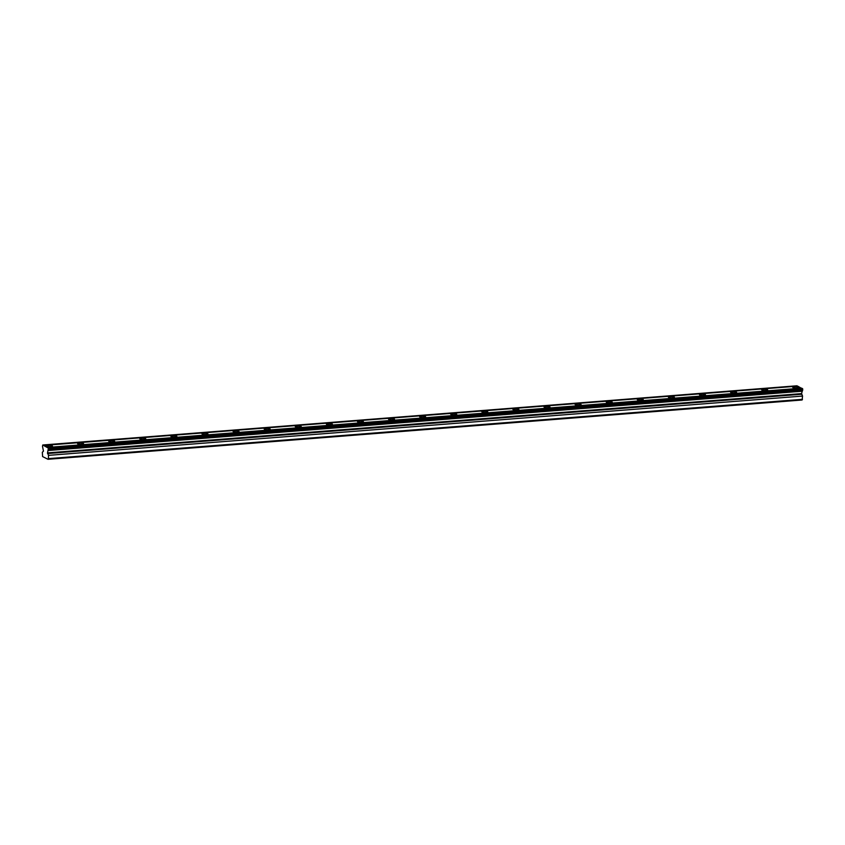 <?xml version="1.0" encoding="UTF-8"?>
<svg xmlns="http://www.w3.org/2000/svg" width="845" height="845" viewBox="0 0 845 845"><rect width="100%" height="100%" fill="white"/><g stroke="black" fill="none" stroke-linecap="round" stroke-linejoin="round"><path stroke-width="1.27" d="M42.493 446.382L43.465 451.135L42.334 452.276L42.599 456.575L48.017 459.289L802.095 400.002L802.57 396.073L801.578 393.612L802.75 389.186L802.549 388.573L48.091 447.956L42.746 444.998L42.493 446.382M797.067 388.087A3 0.665 1.5 0 0 798.8 387.528A3 0.665 1.5 0 0 794.522 386.809A3 0.665 1.5 0 0 792.79 387.369A3 0.665 1.5 0 0 797.067 388.087M50.763 446.762A3 0.665 1.5 0 0 52.496 446.202A3 0.665 1.5 0 0 48.228 445.495A3 0.665 1.5 0 0 46.496 446.054A3 0.665 1.5 0 0 50.763 446.762M81.859 444.322A3 0.665 1.5 0 0 83.592 443.762A3 0.665 1.5 0 0 79.324 443.044A3 0.665 1.5 0 0 77.592 443.604A3 0.665 1.5 0 0 81.859 444.322M112.955 441.872A3 0.665 1.5 0 0 114.688 441.322A3 0.665 1.5 0 0 110.42 440.604A3 0.665 1.5 0 0 108.688 441.164A3 0.665 1.5 0 0 112.955 441.872M144.051 439.432A3 0.665 1.5 0 0 145.784 438.872A3 0.665 1.5 0 0 141.516 438.154A3 0.665 1.5 0 0 139.784 438.713A3 0.665 1.5 0 0 144.051 439.432M175.147 436.981A3 0.665 1.5 0 0 176.88 436.432A3 0.665 1.5 0 0 172.612 435.714A3 0.665 1.5 0 0 170.88 436.274A3 0.665 1.5 0 0 175.147 436.981M206.243 434.541A3 0.665 1.5 0 0 207.976 433.981A3 0.665 1.5 0 0 203.708 433.263A3 0.665 1.5 0 0 201.976 433.823A3 0.665 1.5 0 0 206.243 434.541M237.339 432.091A3 0.665 1.5 0 0 239.072 431.541A3 0.665 1.5 0 0 234.804 430.823A3 0.665 1.5 0 0 233.072 431.383A3 0.665 1.5 0 0 237.339 432.091M268.435 429.651A3 0.665 1.5 0 0 270.168 429.091A3 0.665 1.5 0 0 265.9 428.373A3 0.665 1.5 0 0 264.168 428.933A3 0.665 1.5 0 0 268.435 429.651M299.531 427.2A3 0.665 1.5 0 0 301.264 426.651A3 0.665 1.5 0 0 296.996 425.933A3 0.665 1.5 0 0 295.264 426.493A3 0.665 1.5 0 0 299.531 427.2M330.627 424.76A3 0.665 1.5 0 0 332.36 424.201A3 0.665 1.5 0 0 328.092 423.493A3 0.665 1.5 0 0 326.36 424.042A3 0.665 1.5 0 0 330.627 424.76M361.723 422.31A3 0.665 1.5 0 0 363.456 421.761A3 0.665 1.5 0 0 359.188 421.042A3 0.665 1.5 0 0 357.456 421.602A3 0.665 1.5 0 0 361.723 422.31M392.819 419.87A3 0.665 1.5 0 0 394.552 419.31A3 0.665 1.5 0 0 390.284 418.602A3 0.665 1.5 0 0 388.552 419.152A3 0.665 1.5 0 0 392.819 419.87M423.915 417.419A3 0.665 1.5 0 0 425.648 416.87A3 0.665 1.5 0 0 421.38 416.152A3 0.665 1.5 0 0 419.648 416.712A3 0.665 1.5 0 0 423.915 417.419M455.011 414.979A3 0.665 1.5 0 0 456.744 414.42A3 0.665 1.5 0 0 452.476 413.712A3 0.665 1.5 0 0 450.744 414.261A3 0.665 1.5 0 0 455.011 414.979M486.107 412.529A3 0.665 1.5 0 0 487.84 411.98A3 0.665 1.5 0 0 483.572 411.261A3 0.665 1.5 0 0 481.84 411.821A3 0.665 1.5 0 0 486.107 412.529M517.203 410.089A3 0.665 1.5 0 0 518.936 409.529A3 0.665 1.5 0 0 514.668 408.822A3 0.665 1.5 0 0 512.936 409.371A3 0.665 1.5 0 0 517.203 410.089M548.299 407.649A3 0.665 1.5 0 0 550.032 407.089A3 0.665 1.5 0 0 545.764 406.371A3 0.665 1.5 0 0 544.022 406.931A3 0.665 1.5 0 0 548.299 407.649M579.395 405.199A3 0.665 1.5 0 0 581.128 404.639A3 0.665 1.5 0 0 576.86 403.931A3 0.665 1.5 0 0 575.118 404.48A3 0.665 1.5 0 0 579.395 405.199M610.491 402.759A3 0.665 1.5 0 0 612.224 402.199A3 0.665 1.5 0 0 607.956 401.481A3 0.665 1.5 0 0 606.214 402.04A3 0.665 1.5 0 0 610.491 402.759M641.587 400.308A3 0.665 1.5 0 0 643.32 399.748A3 0.665 1.5 0 0 639.052 399.041A3 0.665 1.5 0 0 637.31 399.59A3 0.665 1.5 0 0 641.587 400.308M672.683 397.868A3 0.665 1.5 0 0 674.416 397.308A3 0.665 1.5 0 0 670.138 396.59A3 0.665 1.5 0 0 668.406 397.15A3 0.665 1.5 0 0 672.683 397.868M703.779 395.418A3 0.665 1.5 0 0 705.512 394.858A3 0.665 1.5 0 0 701.234 394.15A3 0.665 1.5 0 0 699.502 394.7A3 0.665 1.5 0 0 703.779 395.418M734.875 392.978A3 0.665 1.5 0 0 736.608 392.418A3 0.665 1.5 0 0 732.33 391.7A3 0.665 1.5 0 0 730.598 392.26A3 0.665 1.5 0 0 734.875 392.978M765.971 390.527A3 0.665 1.5 0 0 767.704 389.967A3 0.665 1.5 0 0 763.426 389.26A3 0.665 1.5 0 0 761.694 389.82A3 0.665 1.5 0 0 765.971 390.527M42.746 444.998L797.194 386.176M801.905 388.542L797.68 386.133L43.602 445.431M48.323 447.787L802.549 388.573M48.017 459.289L48.408 458.624L802.486 399.326M48.408 458.624L48.503 455.36L47.51 452.899L48.471 447.871M42.905 445.072L796.972 385.785M801.683 388.151L47.616 447.438M48.683 448.484L802.75 389.186M802.729 390.179L48.651 449.466M802.327 391.214L48.26 450.512M801.578 393.612L47.51 452.899M802.57 396.073L48.503 455.36M47.542 453.543L801.62 394.256"/></g></svg>
